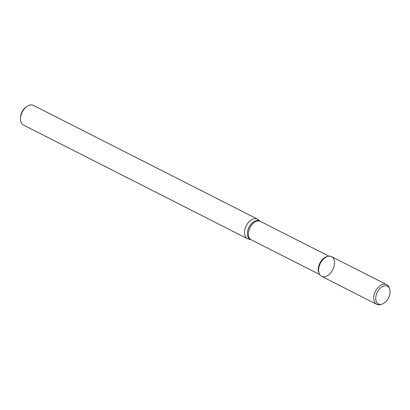 <?xml version="1.0" encoding="UTF-8"?>
<svg xmlns="http://www.w3.org/2000/svg" width="410" height="410" viewBox="0 0 410 410"><rect width="100%" height="100%" fill="white"/><g stroke="black" fill="none" stroke-linecap="round" stroke-linejoin="round"><path stroke-width="0.61" d="M257.403 219.063L33.405 105.401A11.008 6.929 116.9 0 0 26.342 106.918A11.008 6.929 116.9 0 0 20.5 118.439A11.008 6.929 116.9 0 0 23.242 124.922A11.008 6.929 116.9 0 0 23.442 125.029L247.445 238.692A11.008 6.929 -63.1 0 1 247.24 238.584A11.008 6.929 -63.1 0 1 246.328 225.582A11.008 6.929 -63.1 0 1 257.403 219.063A11.008 6.929 -63.1 0 1 257.608 219.171A11.008 6.929 -63.1 0 1 258.233 219.606L260.401 221.405A10.276 6.468 -63.1 0 0 249.987 227.642A10.276 6.468 -63.1 0 0 251.104 239.727L251.048 239.707A10.383 6.534 -63.1 0 1 248.793 227.673A10.383 6.534 -63.1 0 1 259.761 220.959A10.383 6.534 -63.1 0 1 260.355 221.374M251.048 239.707L248.378 239.04A11.008 6.929 -63.1 0 1 247.445 238.692M26.342 106.918L25.235 107.804A8.805 5.54 116.9 0 0 20.561 117.019L20.5 118.439M319.257 273.726L318.847 272.763A10.276 6.468 -63.1 0 1 319.887 263.107A10.276 6.468 -63.1 0 1 327.067 256.568L328.082 256.332A11.034 6.944 116.9 0 0 320.369 263.353A11.034 6.944 116.9 0 0 319.257 273.726A11.034 6.944 116.9 0 0 321.368 276.227A11.034 6.944 116.9 0 0 333.719 267.346A11.034 6.944 116.9 0 0 328.082 256.332M389.5 288.543L388.931 287.205A11.034 6.944 116.9 0 0 386.615 284.596L331.557 256.655A11.034 6.944 116.9 0 0 320.456 263.189A11.034 6.944 116.9 0 0 321.368 276.227A11.034 6.944 116.9 0 0 321.568 276.335L376.631 304.271A11.034 6.944 116.9 0 0 380.106 304.599L381.52 304.271A9.973 6.278 116.9 0 0 388.49 297.921A9.973 6.278 116.9 0 0 389.5 288.543A9.973 6.278 116.9 0 0 378.645 290.049A9.973 6.278 116.9 0 0 378.199 303.877A9.973 6.278 116.9 0 0 381.52 304.271M386.615 284.596A11.034 6.944 116.9 0 0 375.514 291.131A11.034 6.944 116.9 0 0 376.426 304.164A11.034 6.944 116.9 0 0 376.631 304.271M328.953 256.188L260.401 221.405M319.656 274.51L251.104 239.727"/></g></svg>
